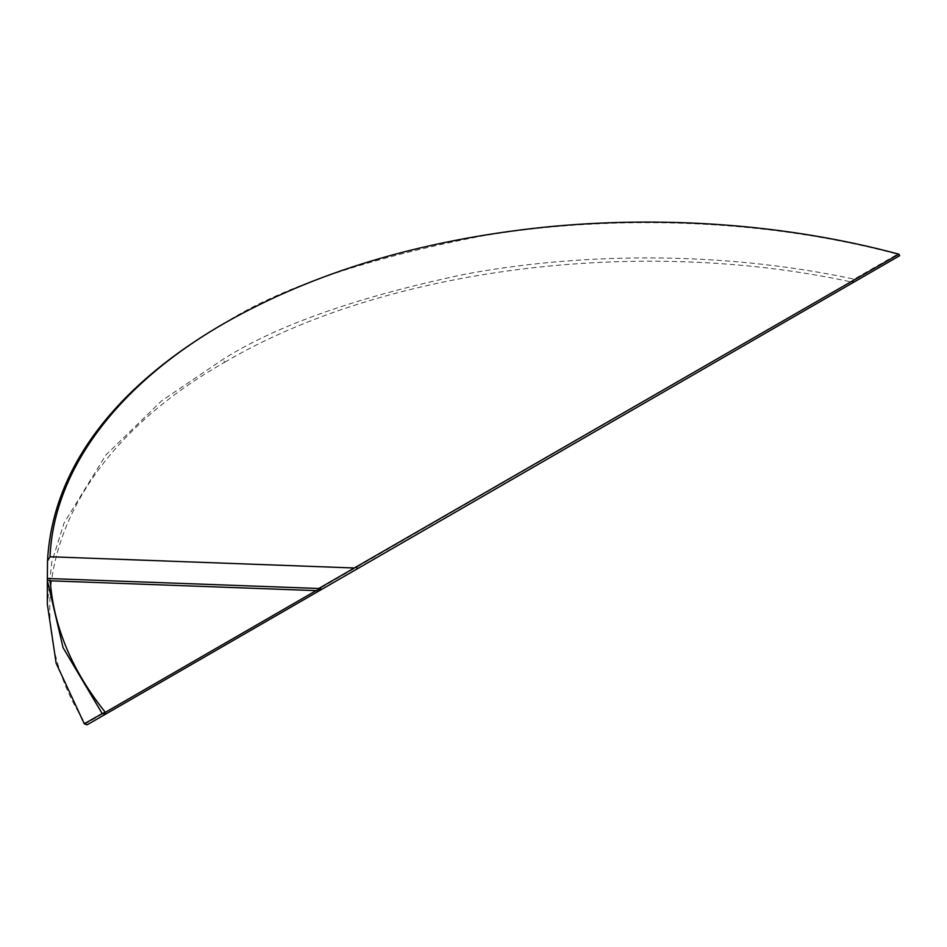<?xml version="1.0" encoding="UTF-8"?>
<svg xmlns="http://www.w3.org/2000/svg" width="947" height="947" viewBox="0 0 947 947"><rect width="100%" height="100%" fill="white"/><g stroke="black" fill="none" stroke-linecap="round" stroke-linejoin="round"><path stroke-width="0.71" stroke-dasharray="4.74 3.55" d="M223.385 323.838L223.042 324.04C279.223 288.03 365.317 258.72 481.325 236.111C596.918 216.307 751.74 215.265 897.531 254.21L854.158 279.14C713.399 249.097 571.23 254.151 464.148 274.393C356.912 297.062 276.548 325.366 223.042 359.304L161.688 400.794L105.91 454.939L64.065 523.016L51.789 562.139L47.35 604.186M224.735 362.239C384.198 268.167 638.988 235.933 850.891 281.886L85.55 723.745C5.966 601.416 61.78 454.323 224.735 362.239L223.042 359.304M84.271 723.804L87.017 724.857L899.65 255.69L897.519 254.305M850.891 281.886L854.158 279.14L855.094 281.413L850.891 281.886M898.892 254.187L897.496 254.258"/><path stroke-width="1.42" d="M47.504 561.026L47.362 578.475L47.67 580.262L50.215 580.807L316.132 590.62L320.713 588.466L321.151 589.685L899.65 255.69L898.881 254.187C787.549 224.19 662.805 215.194 543.471 227.28C420.29 240.289 314.037 272.227 224.735 323.057C117.487 384.506 53.813 469.925 50.013 556.753L47.504 561.026C53.612 447.564 144.169 369.602 223.042 324.04L223.385 323.838M47.362 578.475L318.772 588.489L354.296 567.987L50.013 556.753M354.296 567.987L898.881 254.175M47.35 575.362L47.35 604.186L56.145 663.255L84.271 723.804L102.181 713.564L63.07 647.689L47.812 582.429M50.203 580.807C53.73 626.95 72.09 670.796 105.318 712.322L102.122 713.505M321.151 589.685L105.543 714.168L105.342 712.322L316.132 590.62M102.181 713.564L105.543 714.168L87.017 724.857L84.271 723.804M320.713 588.466L318.772 588.489M317.044 590.573L317.434 591.839M357.635 568.626L356.261 567.454M222.995 324.063L224.688 323.081"/></g></svg>
